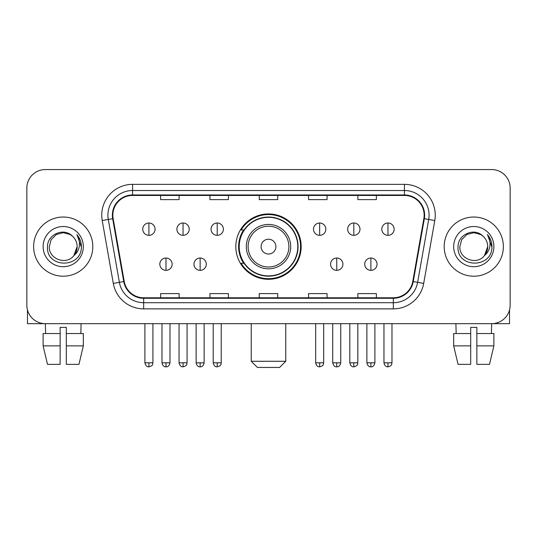 <?xml version="1.0" encoding="UTF-8"?>
<svg xmlns="http://www.w3.org/2000/svg" width="537" height="537" viewBox="0 0 537 537"><rect width="100%" height="100%" fill="white"/><g stroke="black" fill="none" stroke-linecap="round" stroke-linejoin="round"><path stroke-width="0.81" d="M235.83 246.617A32.67 32.67 0 0 0 268.5 279.287A32.67 32.67 0 0 0 301.17 246.617A32.67 32.67 0 0 0 268.5 213.941A32.67 32.67 0 0 0 235.83 246.617M243.664 263.258A29.897 29.897 0 0 1 243.664 229.97M26.85 188.051L26.85 305.177A18.493 18.493 0 0 0 45.343 323.67L491.657 323.67A18.493 18.493 0 0 0 510.15 305.177L510.15 188.051A18.493 18.493 0 0 0 491.657 169.558L45.343 169.558A18.493 18.493 0 0 0 26.85 188.051L26.85 305.177M33.63 246.617A29.589 29.589 0 0 0 63.218 276.206A29.589 29.589 0 0 0 92.814 246.617A29.589 29.589 0 0 0 63.218 217.029A29.589 29.589 0 0 0 33.63 246.617A29.589 29.589 0 0 0 63.218 276.206A29.589 29.589 0 0 0 92.814 246.617A29.589 29.589 0 0 0 63.218 217.029A29.589 29.589 0 0 0 33.63 246.617M444.186 246.617A29.589 29.589 0 0 0 473.782 276.206A29.589 29.589 0 0 0 503.37 246.617A29.589 29.589 0 0 0 473.782 217.029A29.589 29.589 0 0 0 444.186 246.617A29.589 29.589 0 0 0 473.782 276.206A29.589 29.589 0 0 0 503.37 246.617A29.589 29.589 0 0 0 473.782 217.029A29.589 29.589 0 0 0 444.186 246.617M112.844 215.176A19.728 19.728 0 0 1 132.572 195.448L404.428 195.448A19.728 19.728 0 0 1 423.854 218.599L412.765 281.482A19.728 19.728 0 0 1 393.339 297.78L143.661 297.78A19.728 19.728 0 0 1 124.235 281.482L113.146 218.599A19.728 19.728 0 0 1 112.844 215.176M112.354 215.176A20.218 20.218 0 0 0 112.663 218.687L123.745 281.569A20.218 20.218 0 0 0 143.661 298.277L393.339 298.277A20.218 20.218 0 0 0 413.255 281.569L424.337 218.687A20.218 20.218 0 0 0 404.428 194.958L132.572 194.958A20.218 20.218 0 0 0 112.354 215.176M102.218 220.526A30.824 30.824 0 0 1 132.572 184.352L404.428 184.352A30.824 30.824 0 0 1 434.782 220.526L423.693 283.408A30.824 30.824 0 0 1 393.339 308.876L143.661 308.876A30.824 30.824 0 0 1 113.307 283.408L102.218 220.526L108.286 219.458A24.655 24.655 0 0 1 132.572 190.521L404.428 190.521A24.655 24.655 0 0 1 428.714 219.458L417.625 282.334A24.655 24.655 0 0 1 393.339 302.714L143.661 302.714A24.655 24.655 0 0 1 119.375 282.334L108.286 219.458A24.655 24.655 0 0 1 107.917 215.176M491.657 169.558L45.343 169.558M45.611 333.537L45.343 323.67L491.657 323.67L491.389 333.537M510.15 305.177L510.15 188.051M413.255 281.569L417.625 282.334L428.714 219.458L434.782 220.526M259.25 195.448L259.25 199.623L277.75 199.623L277.75 195.448M209.94 195.448L209.94 199.623L228.433 199.623L228.433 195.448M160.623 195.448L160.623 199.623L179.116 199.623L179.116 195.448M308.567 195.448L308.567 199.623L327.06 199.623L327.06 195.448M357.884 195.448L357.884 199.623L376.377 199.623L376.377 195.448M277.75 297.78L277.75 293.605L259.25 293.605L259.25 297.78M228.433 297.78L228.433 293.605L209.94 293.605L209.94 297.78M179.116 297.78L179.116 293.605L160.623 293.605L160.623 297.78M327.06 297.78L327.06 293.605L308.567 293.605L308.567 297.78M376.377 297.78L376.377 293.605L357.884 293.605L357.884 297.78M72.347 236.092C63.796 227.131 47.337 234.508 47.491 246.617C45.927 268.124 80.798 268.688 81.362 247.658L81.389 246.617C81.335 242.046 79.818 238.032 76.831 234.575C79.1 238.307 79.906 242.321 79.234 246.617C78.583 250.269 76.804 253.256 73.898 255.565C66.501 265.56 48.565 259.17 49.29 246.617L51.156 239.65L56.257 234.548L63.218 232.682L70.186 234.548L72.347 236.092A13.935 13.935 0 0 1 77.153 246.617L73.898 255.565A13.935 13.935 0 0 0 77.153 246.617L73.858 255.612M43.121 246.617A20.097 20.097 0 0 0 63.218 266.714A20.097 20.097 0 0 0 83.316 246.617A20.097 20.097 0 0 0 63.218 226.52A20.097 20.097 0 0 0 43.121 246.617M76.966 234.729L81.382 247.141M27.468 309.916L27.468 323.67L98.976 323.67M43.114 333.537L43.114 345.868L47.491 364.361L43.114 345.868L43.114 333.537L60.137 333.537L60.137 327.369L66.306 327.369L66.306 333.537L83.329 333.537L83.329 345.868L78.952 364.361L83.329 345.868L66.306 345.868L66.306 333.537M81.1 323.67L80.832 333.537M60.137 333.537L60.137 364.361L47.491 364.361M43.114 345.868L60.137 345.868M78.952 364.361L66.306 364.361L66.306 345.868M279.596 367.442L257.404 367.442L251.242 361.273L285.758 361.273L279.596 367.442M275.897 246.617A7.397 7.397 0 0 0 268.5 239.22A7.397 7.397 0 0 0 261.103 246.617A7.397 7.397 0 0 0 268.5 254.014A7.397 7.397 0 0 0 275.897 246.617M290.692 246.617A22.192 22.192 0 0 0 268.5 224.426A22.192 22.192 0 0 0 246.308 246.617A22.192 22.192 0 0 0 268.5 268.809A22.192 22.192 0 0 0 290.692 246.617A22.192 22.192 0 0 1 268.5 268.809A22.192 22.192 0 0 1 246.308 246.617M297.78 246.617A29.28 29.28 0 0 0 268.5 217.337A29.28 29.28 0 0 0 239.22 246.617A29.28 29.28 0 0 0 268.5 275.897A29.28 29.28 0 0 0 297.78 246.617M300.559 246.617A32.059 32.059 0 0 1 241.106 263.258L244.073 263.258A29.555 29.555 0 0 0 288.054 268.782A29.555 29.555 0 0 0 288.054 224.453A29.555 29.555 0 0 0 244.073 229.97L241.106 229.97A32.059 32.059 0 0 1 300.559 246.617M148.91 223.003A6.162 6.162 0 0 0 142.741 229.171A6.162 6.162 0 0 0 148.91 235.334A6.162 6.162 0 0 0 155.072 229.171A6.162 6.162 0 0 0 148.91 223.003L148.91 235.334A6.162 6.162 0 0 0 155.072 229.171A6.162 6.162 0 0 0 148.91 223.003M183.057 223.003A6.162 6.162 0 0 0 176.895 229.171A6.162 6.162 0 0 0 183.057 235.334A6.162 6.162 0 0 0 189.225 229.171A6.162 6.162 0 0 0 183.057 223.003L183.057 235.334A6.162 6.162 0 0 0 189.225 229.171A6.162 6.162 0 0 0 183.057 223.003M217.21 223.003A6.162 6.162 0 0 0 211.048 229.171A6.162 6.162 0 0 0 217.21 235.334A6.162 6.162 0 0 0 223.379 229.171A6.162 6.162 0 0 0 217.21 223.003L217.21 235.334A6.162 6.162 0 0 0 223.379 229.171A6.162 6.162 0 0 0 217.21 223.003M319.663 223.003A6.162 6.162 0 0 0 313.501 229.171A6.162 6.162 0 0 0 319.663 235.334A6.162 6.162 0 0 0 325.831 229.171A6.162 6.162 0 0 0 319.663 223.003L319.663 235.334A6.162 6.162 0 0 0 325.831 229.171A6.162 6.162 0 0 0 319.663 223.003M353.816 223.003A6.162 6.162 0 0 0 347.654 229.171A6.162 6.162 0 0 0 353.816 235.334A6.162 6.162 0 0 0 359.985 229.171A6.162 6.162 0 0 0 353.816 223.003L353.816 235.334A6.162 6.162 0 0 0 359.985 229.171A6.162 6.162 0 0 0 353.816 223.003M387.969 223.003A6.162 6.162 0 0 0 381.807 229.171A6.162 6.162 0 0 0 387.969 235.334A6.162 6.162 0 0 0 394.131 229.171A6.162 6.162 0 0 0 387.969 223.003L387.969 235.334A6.162 6.162 0 0 0 394.131 229.171A6.162 6.162 0 0 0 387.969 223.003M165.987 258.022A6.162 6.162 0 0 0 159.818 264.184A6.162 6.162 0 0 0 165.987 270.353A6.162 6.162 0 0 0 172.149 264.184A6.162 6.162 0 0 0 165.987 258.022L165.987 270.353A6.162 6.162 0 0 0 172.149 264.184A6.162 6.162 0 0 0 165.987 258.022M200.133 258.022A6.162 6.162 0 0 0 193.971 264.184A6.162 6.162 0 0 0 200.133 270.353A6.162 6.162 0 0 0 206.302 264.184A6.162 6.162 0 0 0 200.133 258.022L200.133 270.353A6.162 6.162 0 0 0 206.302 264.184A6.162 6.162 0 0 0 200.133 258.022M336.739 258.022A6.162 6.162 0 0 0 330.577 264.184A6.162 6.162 0 0 0 336.739 270.353A6.162 6.162 0 0 0 342.908 264.184A6.162 6.162 0 0 0 336.739 258.022L336.739 270.353A6.162 6.162 0 0 0 342.908 264.184A6.162 6.162 0 0 0 336.739 258.022M370.892 258.022A6.162 6.162 0 0 0 364.73 264.184A6.162 6.162 0 0 0 370.892 270.353A6.162 6.162 0 0 0 377.055 264.184A6.162 6.162 0 0 0 370.892 258.022L370.892 270.353A6.162 6.162 0 0 0 377.055 264.184A6.162 6.162 0 0 0 370.892 258.022M509.532 309.916L509.532 323.67L438.024 323.67M470.694 333.537L470.694 345.868L453.671 345.868L458.048 364.361L453.671 345.868L453.671 333.537L470.694 333.537L470.694 327.369L476.863 327.369L476.863 333.537L493.886 333.537L493.886 345.868L489.509 364.361L493.886 345.868L476.863 345.868L476.863 333.537L476.863 364.361L489.509 364.361M470.694 345.868L470.694 364.361L458.048 364.361M455.9 323.67L456.168 333.537M482.904 236.092C474.359 227.131 457.893 234.508 458.048 246.617C456.484 268.124 491.355 268.688 491.919 247.658L491.946 246.617C491.899 242.046 490.375 238.032 487.388 234.575C489.663 238.307 490.462 242.321 489.791 246.617C489.14 250.269 487.361 253.256 484.455 255.565C477.057 265.56 459.122 259.17 459.847 246.617L461.713 239.65L466.814 234.548L473.782 232.682L480.743 234.548L482.904 236.092A13.935 13.935 0 0 1 487.71 246.617L484.455 255.565A13.935 13.935 0 0 0 487.71 246.617L484.421 255.612M453.684 246.617A20.097 20.097 0 0 0 473.782 266.714A20.097 20.097 0 0 0 493.879 246.617A20.097 20.097 0 0 0 473.782 226.52A20.097 20.097 0 0 0 453.684 246.617M487.522 234.729L491.939 247.141M404.428 184.352L404.428 194.958M108.286 219.458L112.663 218.687M143.661 308.876L143.661 298.277M393.339 298.277L393.339 308.876M113.307 283.408L123.745 281.569M424.337 218.687L428.714 219.458M132.572 184.352L132.572 194.958M417.625 282.334L423.693 283.408M288.886 246.617A20.386 20.386 0 0 0 268.5 226.231A20.386 20.386 0 0 0 248.114 246.617A20.386 20.386 0 0 0 268.5 267.003A20.386 20.386 0 0 0 288.886 246.617M148.91 362.817L144.903 362.817C145.601 365.677 146.937 367.013 148.91 366.825L148.91 362.817L152.917 362.817L152.917 323.67M183.057 362.817L179.049 362.817C179.754 365.677 181.09 367.013 183.057 366.825L183.057 362.817L187.064 362.817L187.064 323.67M217.21 362.817L213.202 362.817C213.901 365.677 215.236 367.013 217.21 366.825L217.21 362.817L221.217 362.817L221.217 323.67M319.663 362.817L315.662 362.817C316.36 365.677 317.696 367.013 319.663 366.825L319.663 362.817L323.67 362.817L323.67 323.67M353.816 362.817L349.809 362.817C350.507 365.677 351.842 367.013 353.816 366.825L353.816 362.817L357.823 362.817L357.823 323.67M387.969 362.817L383.962 362.817C384.66 365.677 385.996 367.013 387.969 366.825L387.969 362.817L391.976 362.817L391.976 323.67M165.987 362.817L161.979 362.817C162.677 365.677 164.013 367.013 165.987 366.825L165.987 362.817L169.987 362.817L169.987 323.67M200.133 362.817L196.126 362.817C196.831 365.677 198.166 367.013 200.133 366.825L200.133 362.817L204.141 362.817L204.141 323.67M336.739 362.817L332.732 362.817C333.437 365.677 334.773 367.013 336.739 366.825L336.739 362.817L340.747 362.817L340.747 323.67M370.892 362.817L366.885 362.817C367.583 365.677 368.919 367.013 370.892 366.825L370.892 362.817L374.9 362.817L374.9 323.67M285.758 323.67L285.758 361.273M251.242 323.67L251.242 361.273M144.903 362.817L144.903 323.67M152.917 362.817C152.347 364.059 153.77 365.469 148.91 366.825M179.049 362.817L179.049 323.67M187.064 362.817C186.5 364.059 187.923 365.469 183.057 366.825M213.202 362.817L213.202 323.67M221.217 362.817C220.653 364.059 222.076 365.469 217.21 366.825M315.662 362.817L315.662 323.67M323.67 362.817C323.106 364.059 324.529 365.469 319.663 366.825M349.809 362.817L349.809 323.67M357.823 362.817C357.259 364.059 358.682 365.469 353.816 366.825M383.962 362.817L383.962 323.67M391.976 362.817C391.413 364.059 392.829 365.469 387.969 366.825M161.979 362.817L161.979 323.67M169.987 362.817C169.289 365.677 167.953 367.013 165.987 366.825M196.126 362.817L196.126 323.67M204.141 362.817C203.442 365.677 202.107 367.013 200.133 366.825M332.732 362.817L332.732 323.67M340.747 362.817C340.049 365.677 338.713 367.013 336.739 366.825M366.885 362.817L366.885 323.67M374.9 362.817C374.202 365.677 372.866 367.013 370.892 366.825"/></g></svg>
